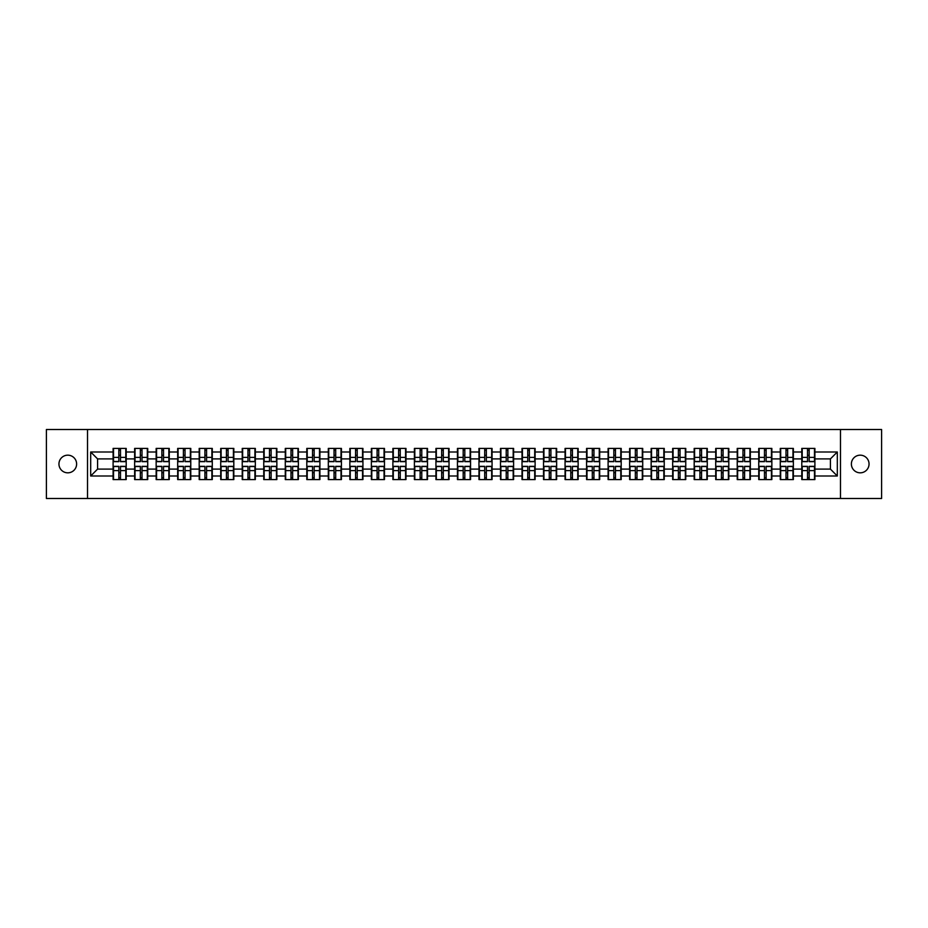 <?xml version="1.0" encoding="UTF-8"?>
<svg xmlns="http://www.w3.org/2000/svg" width="928" height="928" viewBox="0 0 928 928"><rect width="100%" height="100%" fill="white"/><g stroke="black" fill="none" stroke-linecap="round" stroke-linejoin="round"><path stroke-width="1.39" d="M860.221 472.828A8.828 8.828 0 0 1 851.382 464A8.828 8.828 0 0 1 860.221 455.172A8.828 8.828 0 0 1 869.049 464A8.828 8.828 0 0 1 860.221 472.828M67.779 472.828A8.828 8.828 0 0 1 58.951 464A8.828 8.828 0 0 1 67.779 455.172A8.828 8.828 0 0 1 76.618 464A8.828 8.828 0 0 1 67.779 472.828M840.49 498.487L881.6 498.487L881.6 429.513L840.49 429.513L840.49 498.487L87.51 498.487L87.51 429.513L46.4 429.513L46.4 498.487L87.51 498.487M840.49 429.513L87.51 429.513M830.421 469.104L830.421 458.896L814.9 458.896L814.9 469.104L830.421 469.104L837.311 476.006L837.311 451.994L814.9 451.994L814.9 448.41L801.792 448.41L801.792 458.896L793.37 458.896L793.37 469.104L801.792 469.104L801.792 458.896M837.311 476.006L814.9 476.006L814.9 479.59L801.792 479.59L801.792 476.006L793.37 476.006L793.37 479.59L780.274 479.59L780.274 476.006L771.852 476.006L771.852 479.59L758.744 479.59L758.744 476.006L750.334 476.006L750.334 479.59L737.226 479.59L737.226 476.006L728.816 476.006L728.816 479.59L715.708 479.59L715.708 476.006L707.287 476.006L707.287 479.59L694.179 479.59L694.179 476.006L685.769 476.006L685.769 479.59L672.661 479.59L672.661 476.006L664.251 476.006L664.251 479.59L651.143 479.59L651.143 476.006L642.721 476.006L642.721 479.59L629.625 479.59L629.625 476.006L621.203 476.006L621.203 479.59L608.095 479.59L608.095 476.006L599.685 476.006L599.685 479.59L586.577 479.59L586.577 476.006L578.156 476.006L578.156 479.59L565.059 479.59L565.059 476.006L556.638 476.006L556.638 479.59L543.53 479.59L543.53 476.006L535.12 476.006L535.12 479.59L522.012 479.59L522.012 476.006L513.602 476.006L513.602 479.59L500.494 479.59L500.494 476.006L492.072 476.006L492.072 479.59L478.964 479.59L478.964 476.006L470.554 476.006L470.554 479.59L457.446 479.59L457.446 476.006L449.036 476.006L449.036 479.59L435.928 479.59L435.928 476.006L427.506 476.006L427.506 479.59L414.398 479.59L414.398 476.006L405.988 476.006L405.988 479.59L392.88 479.59L392.88 476.006L384.47 476.006L384.47 479.59L371.362 479.59L371.362 476.006L362.941 476.006L362.941 479.59L349.844 479.59L349.844 476.006L341.423 476.006L341.423 479.59L328.315 479.59L328.315 476.006L319.905 476.006L319.905 479.59L306.797 479.59L306.797 476.006L298.375 476.006L298.375 479.59L285.279 479.59L285.279 476.006L276.857 476.006L276.857 479.59L263.749 479.59L263.749 476.006L255.339 476.006L255.339 479.59L242.231 479.59L242.231 476.006L233.821 476.006L233.821 479.59L220.713 479.59L220.713 476.006L212.292 476.006L212.292 479.59L199.184 479.59L199.184 476.006L190.774 476.006L190.774 479.59L177.666 479.59L177.666 476.006L169.256 476.006L169.256 479.59L156.148 479.59L156.148 476.006L147.726 476.006L147.726 479.59L134.63 479.59L134.63 476.006L126.208 476.006L126.208 479.59L113.1 479.59L113.1 476.006L90.689 476.006L90.689 451.994L113.1 451.994L113.1 458.896L97.579 458.896L97.579 469.104L113.1 469.104L113.1 458.896M801.792 451.994L793.37 451.994L793.37 448.41L780.274 448.41L780.274 451.994L771.852 451.994L771.852 448.41L758.744 448.41L758.744 451.994L750.334 451.994L750.334 448.41L737.226 448.41L737.226 451.994L728.816 451.994L728.816 448.41L715.708 448.41L715.708 451.994L707.287 451.994L707.287 448.41L694.179 448.41L694.179 451.994L685.769 451.994L685.769 448.41L672.661 448.41L672.661 451.994L664.251 451.994L664.251 448.41L651.143 448.41L651.143 451.994L642.721 451.994L642.721 448.41L629.625 448.41L629.625 451.994L621.203 451.994L621.203 448.41L608.095 448.41L608.095 451.994L599.685 451.994L599.685 448.41L586.577 448.41L586.577 451.994L578.156 451.994L578.156 448.41L565.059 448.41L565.059 451.994L556.638 451.994L556.638 448.41L543.53 448.41L543.53 451.994L535.12 451.994L535.12 448.41L522.012 448.41L522.012 451.994L513.602 451.994L513.602 448.41L500.494 448.41L500.494 451.994L492.072 451.994L492.072 448.41L478.964 448.41L478.964 451.994L470.554 451.994L470.554 448.41L457.446 448.41L457.446 451.994L449.036 451.994L449.036 448.41L435.928 448.41L435.928 451.994L427.506 451.994L427.506 448.41L414.398 448.41L414.398 451.994L405.988 451.994L405.988 448.41L392.88 448.41L392.88 451.994L384.47 451.994L384.47 448.41L371.362 448.41L371.362 451.994L362.941 451.994L362.941 448.41L349.844 448.41L349.844 451.994L341.423 451.994L341.423 448.41L328.315 448.41L328.315 451.994L319.905 451.994L319.905 448.41L306.797 448.41L306.797 451.994L298.375 451.994L298.375 448.41L285.279 448.41L285.279 451.994L276.857 451.994L276.857 448.41L263.749 448.41L263.749 451.994L255.339 451.994L255.339 448.41L242.231 448.41L242.231 451.994L233.821 451.994L233.821 448.41L220.713 448.41L220.713 451.994L212.292 451.994L212.292 448.41L199.184 448.41L199.184 451.994L190.774 451.994L190.774 448.41L177.666 448.41L177.666 451.994L169.256 451.994L169.256 448.41L156.148 448.41L156.148 451.994L147.726 451.994L147.726 448.41L134.63 448.41L134.63 451.994L126.208 451.994L126.208 448.41L113.1 448.41L113.1 451.994M801.792 469.104L801.792 476.006M793.37 469.104L793.37 476.006M793.37 451.994L793.37 458.896M771.852 469.104L780.274 469.104L780.274 458.896L771.852 458.896L771.852 476.006M780.274 469.104L780.274 476.006M780.274 451.994L780.274 458.896M771.852 451.994L771.852 458.896M750.334 469.104L758.744 469.104L758.744 458.896L750.334 458.896L750.334 476.006M758.744 469.104L758.744 476.006M758.744 451.994L758.744 458.896M750.334 451.994L750.334 458.896M728.816 469.104L737.226 469.104L737.226 458.896L728.816 458.896L728.816 476.006M737.226 469.104L737.226 476.006M737.226 451.994L737.226 458.896M728.816 451.994L728.816 458.896M707.287 469.104L715.708 469.104L715.708 458.896L707.287 458.896L707.287 476.006M715.708 469.104L715.708 476.006M715.708 451.994L715.708 458.896M707.287 451.994L707.287 458.896M685.769 469.104L694.179 469.104L694.179 458.896L685.769 458.896L685.769 476.006M694.179 469.104L694.179 476.006M694.179 451.994L694.179 458.896M685.769 451.994L685.769 458.896M664.251 469.104L672.661 469.104L672.661 458.896L664.251 458.896L664.251 476.006M672.661 469.104L672.661 476.006M672.661 451.994L672.661 458.896M664.251 451.994L664.251 458.896M642.721 469.104L651.143 469.104L651.143 458.896L642.721 458.896L642.721 476.006M651.143 469.104L651.143 476.006M651.143 451.994L651.143 458.896M642.721 451.994L642.721 458.896M621.203 469.104L629.625 469.104L629.625 458.896L621.203 458.896L621.203 476.006M629.625 469.104L629.625 476.006M629.625 451.994L629.625 458.896M621.203 451.994L621.203 458.896M599.685 469.104L608.095 469.104L608.095 458.896L599.685 458.896L599.685 476.006M608.095 469.104L608.095 476.006M608.095 451.994L608.095 458.896M599.685 451.994L599.685 458.896M578.156 469.104L586.577 469.104L586.577 458.896L578.156 458.896L578.156 476.006M586.577 469.104L586.577 476.006M586.577 451.994L586.577 458.896M578.156 451.994L578.156 458.896M556.638 469.104L565.059 469.104L565.059 458.896L556.638 458.896L556.638 476.006M565.059 469.104L565.059 476.006M565.059 451.994L565.059 458.896M556.638 451.994L556.638 458.896M535.12 469.104L543.53 469.104L543.53 458.896L535.12 458.896L535.12 476.006M543.53 469.104L543.53 476.006M543.53 451.994L543.53 458.896M535.12 451.994L535.12 458.896M513.602 469.104L522.012 469.104L522.012 458.896L513.602 458.896L513.602 476.006M522.012 469.104L522.012 476.006M522.012 451.994L522.012 458.896M513.602 451.994L513.602 458.896M492.072 469.104L500.494 469.104L500.494 458.896L492.072 458.896L492.072 476.006M500.494 469.104L500.494 476.006M500.494 451.994L500.494 458.896M492.072 451.994L492.072 458.896M470.554 469.104L478.964 469.104L478.964 458.896L470.554 458.896L470.554 476.006M478.964 469.104L478.964 476.006M478.964 451.994L478.964 458.896M470.554 451.994L470.554 458.896M449.036 469.104L457.446 469.104L457.446 458.896L449.036 458.896L449.036 476.006M457.446 469.104L457.446 476.006M457.446 451.994L457.446 458.896M449.036 451.994L449.036 458.896M427.506 469.104L435.928 469.104L435.928 458.896L427.506 458.896L427.506 476.006M435.928 469.104L435.928 476.006M435.928 451.994L435.928 458.896M427.506 451.994L427.506 458.896M405.988 469.104L414.398 469.104L414.398 458.896L405.988 458.896L405.988 476.006M414.398 469.104L414.398 476.006M414.398 451.994L414.398 458.896M405.988 451.994L405.988 458.896M384.47 469.104L392.88 469.104L392.88 458.896L384.47 458.896L384.47 476.006M392.88 469.104L392.88 476.006M392.88 451.994L392.88 458.896M384.47 451.994L384.47 458.896M362.941 469.104L371.362 469.104L371.362 458.896L362.941 458.896L362.941 476.006M371.362 469.104L371.362 476.006M371.362 451.994L371.362 458.896M362.941 451.994L362.941 458.896M341.423 469.104L349.844 469.104L349.844 458.896L341.423 458.896L341.423 476.006M349.844 469.104L349.844 476.006M349.844 451.994L349.844 458.896M341.423 451.994L341.423 458.896M319.905 469.104L328.315 469.104L328.315 458.896L319.905 458.896L319.905 476.006M328.315 469.104L328.315 476.006M328.315 451.994L328.315 458.896M319.905 451.994L319.905 458.896M298.375 469.104L306.797 469.104L306.797 458.896L298.375 458.896L298.375 476.006M306.797 469.104L306.797 476.006M306.797 451.994L306.797 458.896M298.375 451.994L298.375 458.896M276.857 469.104L285.279 469.104L285.279 458.896L276.857 458.896L276.857 476.006M285.279 469.104L285.279 476.006M285.279 451.994L285.279 458.896M276.857 451.994L276.857 458.896M255.339 469.104L263.749 469.104L263.749 458.896L255.339 458.896L255.339 476.006M263.749 469.104L263.749 476.006M263.749 451.994L263.749 458.896M255.339 451.994L255.339 458.896M233.821 469.104L242.231 469.104L242.231 458.896L233.821 458.896L233.821 476.006M242.231 469.104L242.231 476.006M242.231 451.994L242.231 458.896M233.821 451.994L233.821 458.896M212.292 469.104L220.713 469.104L220.713 458.896L212.292 458.896L212.292 476.006M220.713 469.104L220.713 476.006M220.713 451.994L220.713 458.896M212.292 451.994L212.292 458.896M190.774 469.104L199.184 469.104L199.184 458.896L190.774 458.896L190.774 476.006M199.184 469.104L199.184 476.006M199.184 451.994L199.184 458.896M190.774 451.994L190.774 458.896M169.256 469.104L177.666 469.104L177.666 458.896L169.256 458.896L169.256 476.006M177.666 469.104L177.666 476.006M177.666 451.994L177.666 458.896M169.256 451.994L169.256 458.896M147.726 469.104L156.148 469.104L156.148 458.896L147.726 458.896L147.726 476.006M156.148 469.104L156.148 476.006M156.148 451.994L156.148 458.896M147.726 451.994L147.726 458.896M126.208 469.104L134.63 469.104L134.63 458.896L126.208 458.896L126.208 476.006M134.63 469.104L134.63 476.006M134.63 451.994L134.63 458.896M126.208 451.994L126.208 458.896M113.1 469.104L113.1 476.006M97.579 469.104L90.689 476.006M90.689 451.994L97.579 458.896M814.9 469.104L814.9 476.006M814.9 451.994L814.9 458.896M837.311 451.994L830.421 458.896M125.79 448.41L125.79 461.657L120.489 461.657L120.489 448.41M118.83 448.41L118.83 461.657L113.518 461.657L113.518 448.41M118.83 450.208L120.489 450.208M120.489 455.312L118.83 455.312M113.518 479.59L113.518 466.343L118.83 466.343L118.83 479.59M120.489 479.59L120.489 466.343L125.79 466.343L125.79 479.59M120.489 477.792L118.83 477.792M118.83 472.688L120.489 472.688M147.32 448.41L147.32 461.657L142.007 461.657L142.007 448.41M140.348 448.41L140.348 461.657L135.036 461.657L135.036 448.41M140.348 450.208L142.007 450.208M142.007 455.312L140.348 455.312M168.838 448.41L168.838 461.657L163.525 461.657L163.525 448.41M161.866 448.41L161.866 461.657L156.565 461.657L156.565 448.41M161.866 450.208L163.525 450.208M163.525 455.312L161.866 455.312M190.356 448.41L190.356 461.657L185.043 461.657L185.043 448.41M183.396 448.41L183.396 461.657L178.083 461.657L178.083 448.41M183.396 450.208L185.043 450.208M185.043 455.312L183.396 455.312M211.886 448.41L211.886 461.657L206.573 461.657L206.573 448.41M204.914 448.41L204.914 461.657L199.601 461.657L199.601 448.41M204.914 450.208L206.573 450.208M206.573 455.312L204.914 455.312M233.404 448.41L233.404 461.657L228.091 461.657L228.091 448.41M226.432 448.41L226.432 461.657L221.119 461.657L221.119 448.41M226.432 450.208L228.091 450.208M228.091 455.312L226.432 455.312M135.036 479.59L135.036 466.343L140.348 466.343L140.348 479.59M142.007 479.59L142.007 466.343L147.32 466.343L147.32 479.59M142.007 477.792L140.348 477.792M140.348 472.688L142.007 472.688M156.565 479.59L156.565 466.343L161.866 466.343L161.866 479.59M163.525 479.59L163.525 466.343L168.838 466.343L168.838 479.59M163.525 477.792L161.866 477.792M161.866 472.688L163.525 472.688M178.083 479.59L178.083 466.343L183.396 466.343L183.396 479.59M185.043 479.59L185.043 466.343L190.356 466.343L190.356 479.59M185.043 477.792L183.396 477.792M183.396 472.688L185.043 472.688M199.601 479.59L199.601 466.343L204.914 466.343L204.914 479.59M206.573 479.59L206.573 466.343L211.886 466.343L211.886 479.59M206.573 477.792L204.914 477.792M204.914 472.688L206.573 472.688M221.119 479.59L221.119 466.343L226.432 466.343L226.432 479.59M228.091 479.59L228.091 466.343L233.404 466.343L233.404 479.59M228.091 477.792L226.432 477.792M226.432 472.688L228.091 472.688M254.922 448.41L254.922 461.657L249.609 461.657L249.609 448.41M247.962 448.41L247.962 461.657L242.649 461.657L242.649 448.41M247.962 450.208L249.609 450.208M249.609 455.312L247.962 455.312M242.649 479.59L242.649 466.343L247.962 466.343L247.962 479.59M249.609 479.59L249.609 466.343L254.922 466.343L254.922 479.59M249.609 477.792L247.962 477.792M247.962 472.688L249.609 472.688M276.451 448.41L276.451 461.657L271.138 461.657L271.138 448.41M269.48 448.41L269.48 461.657L264.167 461.657L264.167 448.41M269.48 450.208L271.138 450.208M271.138 455.312L269.48 455.312M264.167 479.59L264.167 466.343L269.48 466.343L269.48 479.59M271.138 479.59L271.138 466.343L276.451 466.343L276.451 479.59M271.138 477.792L269.48 477.792M269.48 472.688L271.138 472.688M297.969 448.41L297.969 461.657L292.656 461.657L292.656 448.41M290.998 448.41L290.998 461.657L285.685 461.657L285.685 448.41M290.998 450.208L292.656 450.208M292.656 455.312L290.998 455.312M285.685 479.59L285.685 466.343L290.998 466.343L290.998 479.59M292.656 479.59L292.656 466.343L297.969 466.343L297.969 479.59M292.656 477.792L290.998 477.792M290.998 472.688L292.656 472.688M319.487 448.41L319.487 461.657L314.174 461.657L314.174 448.41M312.527 448.41L312.527 461.657L307.214 461.657L307.214 448.41M312.527 450.208L314.174 450.208M314.174 455.312L312.527 455.312M307.214 479.59L307.214 466.343L312.527 466.343L312.527 479.59M314.174 479.59L314.174 466.343L319.487 466.343L319.487 479.59M314.174 477.792L312.527 477.792M312.527 472.688L314.174 472.688M341.005 448.41L341.005 461.657L335.704 461.657L335.704 448.41M334.045 448.41L334.045 461.657L328.732 461.657L328.732 448.41M334.045 450.208L335.704 450.208M335.704 455.312L334.045 455.312M328.732 479.59L328.732 466.343L334.045 466.343L334.045 479.59M335.704 479.59L335.704 466.343L341.005 466.343L341.005 479.59M335.704 477.792L334.045 477.792M334.045 472.688L335.704 472.688M362.535 448.41L362.535 461.657L357.222 461.657L357.222 448.41M355.563 448.41L355.563 461.657L350.25 461.657L350.25 448.41M355.563 450.208L357.222 450.208M357.222 455.312L355.563 455.312M350.25 479.59L350.25 466.343L355.563 466.343L355.563 479.59M357.222 479.59L357.222 466.343L362.535 466.343L362.535 479.59M357.222 477.792L355.563 477.792M355.563 472.688L357.222 472.688M384.053 448.41L384.053 461.657L378.74 461.657L378.74 448.41M377.081 448.41L377.081 461.657L371.78 461.657L371.78 448.41M377.081 450.208L378.74 450.208M378.74 455.312L377.081 455.312M371.78 479.59L371.78 466.343L377.081 466.343L377.081 479.59M378.74 479.59L378.74 466.343L384.053 466.343L384.053 479.59M378.74 477.792L377.081 477.792M377.081 472.688L378.74 472.688M405.571 448.41L405.571 461.657L400.258 461.657L400.258 448.41M398.611 448.41L398.611 461.657L393.298 461.657L393.298 448.41M398.611 450.208L400.258 450.208M400.258 455.312L398.611 455.312M393.298 479.59L393.298 466.343L398.611 466.343L398.611 479.59M400.258 479.59L400.258 466.343L405.571 466.343L405.571 479.59M400.258 477.792L398.611 477.792M398.611 472.688L400.258 472.688M427.1 448.41L427.1 461.657L421.788 461.657L421.788 448.41M420.129 448.41L420.129 461.657L414.816 461.657L414.816 448.41M420.129 450.208L421.788 450.208M421.788 455.312L420.129 455.312M414.816 479.59L414.816 466.343L420.129 466.343L420.129 479.59M421.788 479.59L421.788 466.343L427.1 466.343L427.1 479.59M421.788 477.792L420.129 477.792M420.129 472.688L421.788 472.688M448.618 448.41L448.618 461.657L443.306 461.657L443.306 448.41M441.647 448.41L441.647 461.657L436.334 461.657L436.334 448.41M441.647 450.208L443.306 450.208M443.306 455.312L441.647 455.312M436.334 479.59L436.334 466.343L441.647 466.343L441.647 479.59M443.306 479.59L443.306 466.343L448.618 466.343L448.618 479.59M443.306 477.792L441.647 477.792M441.647 472.688L443.306 472.688M470.136 448.41L470.136 461.657L464.824 461.657L464.824 448.41M463.176 448.41L463.176 461.657L457.864 461.657L457.864 448.41M463.176 450.208L464.824 450.208M464.824 455.312L463.176 455.312M457.864 479.59L457.864 466.343L463.176 466.343L463.176 479.59M464.824 479.59L464.824 466.343L470.136 466.343L470.136 479.59M464.824 477.792L463.176 477.792M463.176 472.688L464.824 472.688M491.666 448.41L491.666 461.657L486.353 461.657L486.353 448.41M484.694 448.41L484.694 461.657L479.382 461.657L479.382 448.41M484.694 450.208L486.353 450.208M486.353 455.312L484.694 455.312M479.382 479.59L479.382 466.343L484.694 466.343L484.694 479.59M486.353 479.59L486.353 466.343L491.666 466.343L491.666 479.59M486.353 477.792L484.694 477.792M484.694 472.688L486.353 472.688M513.184 448.41L513.184 461.657L507.871 461.657L507.871 448.41M506.212 448.41L506.212 461.657L500.9 461.657L500.9 448.41M506.212 450.208L507.871 450.208M507.871 455.312L506.212 455.312M500.9 479.59L500.9 466.343L506.212 466.343L506.212 479.59M507.871 479.59L507.871 466.343L513.184 466.343L513.184 479.59M507.871 477.792L506.212 477.792M506.212 472.688L507.871 472.688M534.702 448.41L534.702 461.657L529.389 461.657L529.389 448.41M527.742 448.41L527.742 461.657L522.429 461.657L522.429 448.41M527.742 450.208L529.389 450.208M529.389 455.312L527.742 455.312M522.429 479.59L522.429 466.343L527.742 466.343L527.742 479.59M529.389 479.59L529.389 466.343L534.702 466.343L534.702 479.59M529.389 477.792L527.742 477.792M527.742 472.688L529.389 472.688M556.22 448.41L556.22 461.657L550.919 461.657L550.919 448.41M549.26 448.41L549.26 461.657L543.947 461.657L543.947 448.41M549.26 450.208L550.919 450.208M550.919 455.312L549.26 455.312M543.947 479.59L543.947 466.343L549.26 466.343L549.26 479.59M550.919 479.59L550.919 466.343L556.22 466.343L556.22 479.59M550.919 477.792L549.26 477.792M549.26 472.688L550.919 472.688M577.75 448.41L577.75 461.657L572.437 461.657L572.437 448.41M570.778 448.41L570.778 461.657L565.465 461.657L565.465 448.41M570.778 450.208L572.437 450.208M572.437 455.312L570.778 455.312M565.465 479.59L565.465 466.343L570.778 466.343L570.778 479.59M572.437 479.59L572.437 466.343L577.75 466.343L577.75 479.59M572.437 477.792L570.778 477.792M570.778 472.688L572.437 472.688M599.268 448.41L599.268 461.657L593.955 461.657L593.955 448.41M592.296 448.41L592.296 461.657L586.995 461.657L586.995 448.41M592.296 450.208L593.955 450.208M593.955 455.312L592.296 455.312M586.995 479.59L586.995 466.343L592.296 466.343L592.296 479.59M593.955 479.59L593.955 466.343L599.268 466.343L599.268 479.59M593.955 477.792L592.296 477.792M592.296 472.688L593.955 472.688M620.786 448.41L620.786 461.657L615.473 461.657L615.473 448.41M613.826 448.41L613.826 461.657L608.513 461.657L608.513 448.41M613.826 450.208L615.473 450.208M615.473 455.312L613.826 455.312M608.513 479.59L608.513 466.343L613.826 466.343L613.826 479.59M615.473 479.59L615.473 466.343L620.786 466.343L620.786 479.59M615.473 477.792L613.826 477.792M613.826 472.688L615.473 472.688M642.315 448.41L642.315 461.657L637.002 461.657L637.002 448.41M635.344 448.41L635.344 461.657L630.031 461.657L630.031 448.41M635.344 450.208L637.002 450.208M637.002 455.312L635.344 455.312M630.031 479.59L630.031 466.343L635.344 466.343L635.344 479.59M637.002 479.59L637.002 466.343L642.315 466.343L642.315 479.59M637.002 477.792L635.344 477.792M635.344 472.688L637.002 472.688M663.833 448.41L663.833 461.657L658.52 461.657L658.52 448.41M656.862 448.41L656.862 461.657L651.549 461.657L651.549 448.41M656.862 450.208L658.52 450.208M658.52 455.312L656.862 455.312M651.549 479.59L651.549 466.343L656.862 466.343L656.862 479.59M658.52 479.59L658.52 466.343L663.833 466.343L663.833 479.59M658.52 477.792L656.862 477.792M656.862 472.688L658.52 472.688M685.351 448.41L685.351 461.657L680.038 461.657L680.038 448.41M678.391 448.41L678.391 461.657L673.078 461.657L673.078 448.41M678.391 450.208L680.038 450.208M680.038 455.312L678.391 455.312M673.078 479.59L673.078 466.343L678.391 466.343L678.391 479.59M680.038 479.59L680.038 466.343L685.351 466.343L685.351 479.59M680.038 477.792L678.391 477.792M678.391 472.688L680.038 472.688M706.881 448.41L706.881 461.657L701.568 461.657L701.568 448.41M699.909 448.41L699.909 461.657L694.596 461.657L694.596 448.41M699.909 450.208L701.568 450.208M701.568 455.312L699.909 455.312M694.596 479.59L694.596 466.343L699.909 466.343L699.909 479.59M701.568 479.59L701.568 466.343L706.881 466.343L706.881 479.59M701.568 477.792L699.909 477.792M699.909 472.688L701.568 472.688M728.399 448.41L728.399 461.657L723.086 461.657L723.086 448.41M721.427 448.41L721.427 461.657L716.114 461.657L716.114 448.41M721.427 450.208L723.086 450.208M723.086 455.312L721.427 455.312M716.114 479.59L716.114 466.343L721.427 466.343L721.427 479.59M723.086 479.59L723.086 466.343L728.399 466.343L728.399 479.59M723.086 477.792L721.427 477.792M721.427 472.688L723.086 472.688M749.917 448.41L749.917 461.657L744.604 461.657L744.604 448.41M742.957 448.41L742.957 461.657L737.644 461.657L737.644 448.41M742.957 450.208L744.604 450.208M744.604 455.312L742.957 455.312M737.644 479.59L737.644 466.343L742.957 466.343L742.957 479.59M744.604 479.59L744.604 466.343L749.917 466.343L749.917 479.59M744.604 477.792L742.957 477.792M742.957 472.688L744.604 472.688M771.435 448.41L771.435 461.657L766.134 461.657L766.134 448.41M764.475 448.41L764.475 461.657L759.162 461.657L759.162 448.41M764.475 450.208L766.134 450.208M766.134 455.312L764.475 455.312M759.162 479.59L759.162 466.343L764.475 466.343L764.475 479.59M766.134 479.59L766.134 466.343L771.435 466.343L771.435 479.59M766.134 477.792L764.475 477.792M764.475 472.688L766.134 472.688M792.964 448.41L792.964 461.657L787.652 461.657L787.652 448.41M785.993 448.41L785.993 461.657L780.68 461.657L780.68 448.41M785.993 450.208L787.652 450.208M787.652 455.312L785.993 455.312M780.68 479.59L780.68 466.343L785.993 466.343L785.993 479.59M787.652 479.59L787.652 466.343L792.964 466.343L792.964 479.59M787.652 477.792L785.993 477.792M785.993 472.688L787.652 472.688M814.482 448.41L814.482 461.657L809.17 461.657L809.17 448.41M807.511 448.41L807.511 461.657L802.21 461.657L802.21 448.41M807.511 450.208L809.17 450.208M809.17 455.312L807.511 455.312M802.21 479.59L802.21 466.343L807.511 466.343L807.511 479.59M809.17 479.59L809.17 466.343L814.482 466.343L814.482 479.59M809.17 477.792L807.511 477.792M807.511 472.688L809.17 472.688M118.83 457.4L113.518 457.4M118.83 461.483L113.518 461.483M125.79 457.4L120.489 457.4M125.79 461.483L120.489 461.483M120.489 470.6L125.79 470.6M120.489 466.517L125.79 466.517M113.518 470.6L118.83 470.6M113.518 466.517L118.83 466.517M140.348 457.4L135.036 457.4M140.348 461.483L135.036 461.483M147.32 457.4L142.007 457.4M147.32 461.483L142.007 461.483M161.866 457.4L156.565 457.4M161.866 461.483L156.565 461.483M168.838 457.4L163.525 457.4M168.838 461.483L163.525 461.483M183.396 457.4L178.083 457.4M183.396 461.483L178.083 461.483M190.356 457.4L185.043 457.4M190.356 461.483L185.043 461.483M204.914 457.4L199.601 457.4M204.914 461.483L199.601 461.483M211.886 457.4L206.573 457.4M211.886 461.483L206.573 461.483M226.432 457.4L221.119 457.4M226.432 461.483L221.119 461.483M233.404 457.4L228.091 457.4M233.404 461.483L228.091 461.483M142.007 470.6L147.32 470.6M142.007 466.517L147.32 466.517M135.036 470.6L140.348 470.6M135.036 466.517L140.348 466.517M163.525 470.6L168.838 470.6M163.525 466.517L168.838 466.517M156.565 470.6L161.866 470.6M156.565 466.517L161.866 466.517M185.043 470.6L190.356 470.6M185.043 466.517L190.356 466.517M178.083 470.6L183.396 470.6M178.083 466.517L183.396 466.517M206.573 470.6L211.886 470.6M206.573 466.517L211.886 466.517M199.601 470.6L204.914 470.6M199.601 466.517L204.914 466.517M228.091 470.6L233.404 470.6M228.091 466.517L233.404 466.517M221.119 470.6L226.432 470.6M221.119 466.517L226.432 466.517M247.962 457.4L242.649 457.4M247.962 461.483L242.649 461.483M254.922 457.4L249.609 457.4M254.922 461.483L249.609 461.483M249.609 470.6L254.922 470.6M249.609 466.517L254.922 466.517M242.649 470.6L247.962 470.6M242.649 466.517L247.962 466.517M269.48 457.4L264.167 457.4M269.48 461.483L264.167 461.483M276.451 457.4L271.138 457.4M276.451 461.483L271.138 461.483M271.138 470.6L276.451 470.6M271.138 466.517L276.451 466.517M264.167 470.6L269.48 470.6M264.167 466.517L269.48 466.517M290.998 457.4L285.685 457.4M290.998 461.483L285.685 461.483M297.969 457.4L292.656 457.4M297.969 461.483L292.656 461.483M292.656 470.6L297.969 470.6M292.656 466.517L297.969 466.517M285.685 470.6L290.998 470.6M285.685 466.517L290.998 466.517M312.527 457.4L307.214 457.4M312.527 461.483L307.214 461.483M319.487 457.4L314.174 457.4M319.487 461.483L314.174 461.483M314.174 470.6L319.487 470.6M314.174 466.517L319.487 466.517M307.214 470.6L312.527 470.6M307.214 466.517L312.527 466.517M334.045 457.4L328.732 457.4M334.045 461.483L328.732 461.483M341.005 457.4L335.704 457.4M341.005 461.483L335.704 461.483M335.704 470.6L341.005 470.6M335.704 466.517L341.005 466.517M328.732 470.6L334.045 470.6M328.732 466.517L334.045 466.517M355.563 457.4L350.25 457.4M355.563 461.483L350.25 461.483M362.535 457.4L357.222 457.4M362.535 461.483L357.222 461.483M357.222 470.6L362.535 470.6M357.222 466.517L362.535 466.517M350.25 470.6L355.563 470.6M350.25 466.517L355.563 466.517M377.081 457.4L371.78 457.4M377.081 461.483L371.78 461.483M384.053 457.4L378.74 457.4M384.053 461.483L378.74 461.483M378.74 470.6L384.053 470.6M378.74 466.517L384.053 466.517M371.78 470.6L377.081 470.6M371.78 466.517L377.081 466.517M398.611 457.4L393.298 457.4M398.611 461.483L393.298 461.483M405.571 457.4L400.258 457.4M405.571 461.483L400.258 461.483M400.258 470.6L405.571 470.6M400.258 466.517L405.571 466.517M393.298 470.6L398.611 470.6M393.298 466.517L398.611 466.517M420.129 457.4L414.816 457.4M420.129 461.483L414.816 461.483M427.1 457.4L421.788 457.4M427.1 461.483L421.788 461.483M421.788 470.6L427.1 470.6M421.788 466.517L427.1 466.517M414.816 470.6L420.129 470.6M414.816 466.517L420.129 466.517M441.647 457.4L436.334 457.4M441.647 461.483L436.334 461.483M448.618 457.4L443.306 457.4M448.618 461.483L443.306 461.483M443.306 470.6L448.618 470.6M443.306 466.517L448.618 466.517M436.334 470.6L441.647 470.6M436.334 466.517L441.647 466.517M463.176 457.4L457.864 457.4M463.176 461.483L457.864 461.483M470.136 457.4L464.824 457.4M470.136 461.483L464.824 461.483M464.824 470.6L470.136 470.6M464.824 466.517L470.136 466.517M457.864 470.6L463.176 470.6M457.864 466.517L463.176 466.517M484.694 457.4L479.382 457.4M484.694 461.483L479.382 461.483M491.666 457.4L486.353 457.4M491.666 461.483L486.353 461.483M486.353 470.6L491.666 470.6M486.353 466.517L491.666 466.517M479.382 470.6L484.694 470.6M479.382 466.517L484.694 466.517M506.212 457.4L500.9 457.4M506.212 461.483L500.9 461.483M513.184 457.4L507.871 457.4M513.184 461.483L507.871 461.483M507.871 470.6L513.184 470.6M507.871 466.517L513.184 466.517M500.9 470.6L506.212 470.6M500.9 466.517L506.212 466.517M527.742 457.4L522.429 457.4M527.742 461.483L522.429 461.483M534.702 457.4L529.389 457.4M534.702 461.483L529.389 461.483M529.389 470.6L534.702 470.6M529.389 466.517L534.702 466.517M522.429 470.6L527.742 470.6M522.429 466.517L527.742 466.517M549.26 457.4L543.947 457.4M549.26 461.483L543.947 461.483M556.22 457.4L550.919 457.4M556.22 461.483L550.919 461.483M550.919 470.6L556.22 470.6M550.919 466.517L556.22 466.517M543.947 470.6L549.26 470.6M543.947 466.517L549.26 466.517M570.778 457.4L565.465 457.4M570.778 461.483L565.465 461.483M577.75 457.4L572.437 457.4M577.75 461.483L572.437 461.483M572.437 470.6L577.75 470.6M572.437 466.517L577.75 466.517M565.465 470.6L570.778 470.6M565.465 466.517L570.778 466.517M592.296 457.4L586.995 457.4M592.296 461.483L586.995 461.483M599.268 457.4L593.955 457.4M599.268 461.483L593.955 461.483M593.955 470.6L599.268 470.6M593.955 466.517L599.268 466.517M586.995 470.6L592.296 470.6M586.995 466.517L592.296 466.517M613.826 457.4L608.513 457.4M613.826 461.483L608.513 461.483M620.786 457.4L615.473 457.4M620.786 461.483L615.473 461.483M615.473 470.6L620.786 470.6M615.473 466.517L620.786 466.517M608.513 470.6L613.826 470.6M608.513 466.517L613.826 466.517M635.344 457.4L630.031 457.4M635.344 461.483L630.031 461.483M642.315 457.4L637.002 457.4M642.315 461.483L637.002 461.483M637.002 470.6L642.315 470.6M637.002 466.517L642.315 466.517M630.031 470.6L635.344 470.6M630.031 466.517L635.344 466.517M656.862 457.4L651.549 457.4M656.862 461.483L651.549 461.483M663.833 457.4L658.52 457.4M663.833 461.483L658.52 461.483M658.52 470.6L663.833 470.6M658.52 466.517L663.833 466.517M651.549 470.6L656.862 470.6M651.549 466.517L656.862 466.517M678.391 457.4L673.078 457.4M678.391 461.483L673.078 461.483M685.351 457.4L680.038 457.4M685.351 461.483L680.038 461.483M680.038 470.6L685.351 470.6M680.038 466.517L685.351 466.517M673.078 470.6L678.391 470.6M673.078 466.517L678.391 466.517M699.909 457.4L694.596 457.4M699.909 461.483L694.596 461.483M706.881 457.4L701.568 457.4M706.881 461.483L701.568 461.483M701.568 470.6L706.881 470.6M701.568 466.517L706.881 466.517M694.596 470.6L699.909 470.6M694.596 466.517L699.909 466.517M721.427 457.4L716.114 457.4M721.427 461.483L716.114 461.483M728.399 457.4L723.086 457.4M728.399 461.483L723.086 461.483M723.086 470.6L728.399 470.6M723.086 466.517L728.399 466.517M716.114 470.6L721.427 470.6M716.114 466.517L721.427 466.517M742.957 457.4L737.644 457.4M742.957 461.483L737.644 461.483M749.917 457.4L744.604 457.4M749.917 461.483L744.604 461.483M744.604 470.6L749.917 470.6M744.604 466.517L749.917 466.517M737.644 470.6L742.957 470.6M737.644 466.517L742.957 466.517M764.475 457.4L759.162 457.4M764.475 461.483L759.162 461.483M771.435 457.4L766.134 457.4M771.435 461.483L766.134 461.483M766.134 470.6L771.435 470.6M766.134 466.517L771.435 466.517M759.162 470.6L764.475 470.6M759.162 466.517L764.475 466.517M785.993 457.4L780.68 457.4M785.993 461.483L780.68 461.483M792.964 457.4L787.652 457.4M792.964 461.483L787.652 461.483M787.652 470.6L792.964 470.6M787.652 466.517L792.964 466.517M780.68 470.6L785.993 470.6M780.68 466.517L785.993 466.517M807.511 457.4L802.21 457.4M807.511 461.483L802.21 461.483M814.482 457.4L809.17 457.4M814.482 461.483L809.17 461.483M809.17 470.6L814.482 470.6M809.17 466.517L814.482 466.517M802.21 470.6L807.511 470.6M802.21 466.517L807.511 466.517"/></g></svg>
